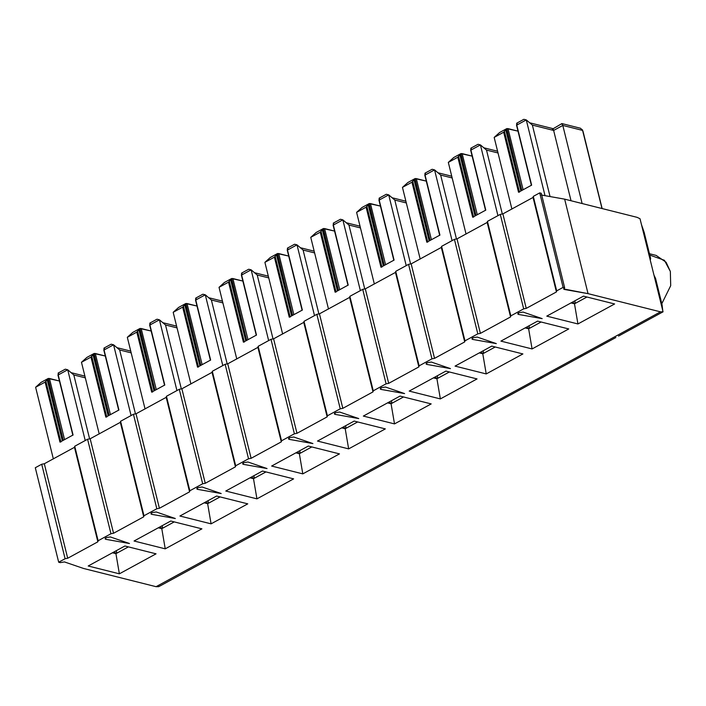 <?xml version="1.0" encoding="UTF-8"?>
<svg xmlns="http://www.w3.org/2000/svg" width="706" height="706" viewBox="0 0 706 706"><rect width="100%" height="100%" fill="white"/><g stroke="black" fill="none" stroke-linecap="round" stroke-linejoin="round"><path stroke-width="1.06" d="M561.57 124.194C561.87 123.144 562.285 123.559 562.806 125.439L553.636 130.442L571.039 200.751L553.636 130.442L562.806 125.439C562.285 123.559 561.87 123.144 561.57 124.194L561.958 123.594L580.553 128.271L582.679 130.434L562.806 125.439L582.132 203.54L562.806 125.439L582.679 130.434L602.006 208.526L582.424 129.763M106.103 537.637L105.097 538.819L105.935 539.34L105.6 537.954L105.935 539.34C104.779 539.013 104.832 538.44 106.103 537.637L110.321 536.948L129.472 543.505L105.935 539.34L129.472 543.505L110.321 536.948L106.103 537.637M151.958 512.644L150.952 513.827L151.799 514.356L151.455 512.971L151.799 514.356C150.634 514.021 150.687 513.456 151.958 512.644L156.185 511.965L175.326 518.522L151.799 514.356L175.326 518.522L156.185 511.965L151.958 512.644M197.812 487.661L196.806 488.843L197.654 489.364L197.309 487.987L197.654 489.364C196.489 489.037 196.542 488.473 197.812 487.661L202.04 486.981L221.19 493.529L197.654 489.364L221.19 493.529L202.04 486.981L197.812 487.661M243.667 462.677L242.661 463.86L243.508 464.38L243.164 462.995L243.508 464.38C242.343 464.054 242.396 463.48 243.667 462.677L247.894 461.989L267.045 468.546L243.508 464.38L267.045 468.546L247.894 461.989L243.667 462.677M289.522 437.685L288.516 438.867L289.363 439.397L289.019 438.011L289.363 439.397C288.198 439.061 288.251 438.497 289.522 437.685L293.749 437.005L312.899 443.562L289.363 439.397L312.899 443.562L293.749 437.005L289.522 437.685M335.376 412.701L334.37 413.884L335.218 414.404L334.873 413.028L335.218 414.404C334.062 414.078 334.115 413.513 335.376 412.701L339.604 412.022L358.754 418.57L335.218 414.404L358.754 418.57L339.604 412.022L335.376 412.701M381.24 387.718L380.234 388.9L381.072 389.421L380.737 388.044L381.072 389.421C379.916 389.094 379.969 388.521 381.24 387.718L385.458 387.029L404.609 393.586L381.072 389.421L404.609 393.586L385.458 387.029L381.24 387.718M427.095 362.734L426.089 363.908L426.936 364.437L426.592 363.052L426.936 364.437C425.771 364.102 425.824 363.537 427.095 362.734L431.313 362.046L450.463 368.603L426.936 364.437L450.463 368.603L431.313 362.046L427.095 362.734M472.949 337.742L471.943 338.924L472.791 339.445L472.446 338.068L472.791 339.445C471.626 339.118 471.679 338.553 472.949 337.742L477.177 337.062L496.327 343.61L472.791 339.445L496.327 343.61L477.177 337.062L472.949 337.742M518.804 312.758L517.798 313.941L518.645 314.461L518.301 313.085L518.645 314.461C517.48 314.135 517.533 313.561 518.804 312.758L523.031 312.07L542.182 318.627L518.645 314.461L542.182 318.627L523.031 312.07L518.804 312.758M41.063 382.378L48.22 378.478L59.436 381.002L49.446 378.487L64.573 439.617L49.446 378.487L48.22 378.478L45.122 382.087L35.618 387.267L53.356 458.944L35.618 387.267L45.122 382.087L59.975 442.124L45.122 382.087L45.881 381.284L60.901 442L45.881 381.284L47.152 379.537L62.322 440.844L47.152 379.537L48.034 378.663L63.293 440.315L48.22 378.478L41.063 382.378L35.618 387.267L41.063 382.378M58.13 373.077L65.296 369.176L58.13 373.077L58.624 373.492L58.13 373.077M116.243 550.715L116.852 553.169L128.386 546.885L115.934 553.663L119.367 573.819L88.206 565.991L124.891 546.003L156.052 553.831L119.367 573.819L156.052 553.831L124.891 546.003L88.206 565.991L119.367 573.819L115.934 553.663L112.439 552.789L115.934 553.663L116.852 553.169L113.357 552.286L116.852 553.169L116.243 550.715M44.31 463.754L74.483 447.313L74.739 446.245L87.579 439.247L90.165 438.77L120.338 422.329L120.594 421.261L133.434 414.263L136.02 413.787L166.192 397.346L166.448 396.278L179.289 389.28L181.874 388.794L212.056 372.353L212.303 371.285L225.143 364.287L227.738 363.811L257.911 347.37L258.158 346.302L270.998 339.304L273.593 338.827L303.765 322.386L304.012 321.318L316.853 314.32L319.447 313.835L349.62 297.394L349.876 296.326L362.716 289.336L365.302 288.851L395.475 272.41L395.731 271.342L408.571 264.344L411.157 263.868L441.329 247.427L441.585 246.359L454.426 239.36L457.011 238.875L487.184 222.434L487.44 221.366L500.28 214.377L502.875 213.892L533.048 197.451L533.295 196.383L539.719 192.888L541.273 193.276L539.719 192.888L533.295 196.383L556.681 290.881L556.425 291.949L526.252 308.39L523.667 308.866L510.826 315.864L510.57 316.932L480.398 333.373L477.812 333.859L464.972 340.848L464.716 341.916L434.543 358.357L431.957 358.842L419.117 365.84L418.861 366.908L388.688 383.349L386.094 383.826L373.253 390.824L373.006 391.892L342.834 408.333L340.239 408.809L327.399 415.808L327.152 416.875L296.979 433.316L294.384 433.802L281.544 440.8L281.297 441.868L251.115 458.309L248.53 458.785L235.689 465.783L235.433 466.851L205.261 483.292L202.675 483.769L189.835 490.767L189.579 491.835L159.406 508.276L156.82 508.761L143.98 515.751L143.724 516.818L113.551 533.259L110.957 533.745L98.125 540.743L97.869 541.811L67.697 558.252L65.102 558.728L58.686 562.232L60.239 562.62L64.467 561.932L83.617 568.489L156.079 586.686L660.498 311.84L588.036 293.643L564.5 289.478C563.335 289.142 563.388 288.577 564.659 287.774L563.106 287.377L556.681 290.881L563.106 287.377L539.719 192.888L563.106 287.377L564.659 287.774L541.273 193.276L564.659 287.774L563.653 288.948L588.036 293.643L660.498 311.84L663.049 311.823L640.015 218.736L637.112 217.342L564.65 199.145L637.112 217.342L640.015 218.736L663.049 311.823L661.716 312.546L663.049 311.823L660.498 311.84L156.079 586.686L83.617 568.489L64.467 561.932L60.239 562.62L58.686 562.232L65.102 558.728L41.716 464.239L44.31 463.754L67.697 558.252L97.869 541.811L74.483 447.313L44.31 463.754L41.716 464.239L35.3 467.734L41.716 464.239L65.102 558.728L67.697 558.252L44.31 463.754M541.114 194.98L564.65 199.145L588.036 293.643L564.65 199.145L541.114 194.98M583.447 296.141L614.617 303.968L577.932 323.957L546.771 316.129L583.447 296.141L546.771 316.129L577.932 323.957L614.617 303.968L583.447 296.141M537.593 321.124L568.754 328.952L532.077 348.94L500.907 341.113L537.593 321.124L500.907 341.113L532.077 348.94L568.754 328.952L537.593 321.124M491.738 346.116L522.899 353.935L486.222 373.924L455.052 366.105L491.738 346.116L455.052 366.105L486.222 373.924L522.899 353.935L491.738 346.116M445.883 371.1L477.044 378.928L440.359 398.916L409.198 391.089L445.883 371.1L409.198 391.089L440.359 398.916L477.044 378.928L445.883 371.1M400.028 396.084L431.19 403.911L394.504 423.9L363.343 416.072L400.028 396.084L363.343 416.072L394.504 423.9L431.19 403.911L400.028 396.084M354.165 421.076L385.335 428.895L348.649 448.884L317.488 441.056L354.165 421.076L317.488 441.056L348.649 448.884L385.335 428.895L354.165 421.076M308.31 446.06L339.48 453.887L302.795 473.876L271.633 466.048L308.31 446.06L271.633 466.048L302.795 473.876L339.48 453.887L308.31 446.06M262.455 471.043L293.617 478.871L256.94 498.86L225.779 491.032L262.455 471.043L225.779 491.032L256.94 498.86L293.617 478.871L262.455 471.043M216.601 496.036L247.762 503.855L211.085 523.843L179.915 516.015L216.601 496.036L179.915 516.015L211.085 523.843L247.762 503.855L216.601 496.036M170.746 521.019L201.907 528.847L165.23 548.836L134.061 541.008L170.746 521.019L134.061 541.008L165.23 548.836L201.907 528.847L170.746 521.019M87.579 439.247L74.739 446.245L98.125 540.743L110.957 533.745L87.579 439.247L110.957 533.745L113.551 533.259L143.724 516.818L120.338 422.329L90.165 438.77L113.551 533.259L90.165 438.77L87.579 439.247M35.3 467.734L58.686 562.232L35.3 467.734M86.917 357.395L94.074 353.494L105.291 356.009L95.301 353.503L110.436 414.634L95.301 353.503L94.074 353.494L90.977 357.104L81.472 362.284L99.211 433.961L81.472 362.284L90.977 357.104L105.829 417.14L90.977 357.104L91.736 356.292L106.765 417.017L91.736 356.292L93.007 354.544L108.177 415.86L93.007 354.544L93.889 353.68L109.148 415.331L94.074 353.494L86.917 357.395L81.472 362.284L86.917 357.395M103.994 348.093L111.151 344.193L103.994 348.093L104.479 348.508L103.994 348.093M162.098 525.732L162.707 528.176L174.241 521.893L161.789 528.679L165.23 548.836L161.789 528.679L158.294 527.806L161.789 528.679L162.707 528.176L159.212 527.303L162.707 528.176L162.098 525.732M133.434 414.263L120.594 421.261L143.98 515.751L156.82 508.761L133.434 414.263L156.82 508.761L159.406 508.276L189.579 491.835L166.192 397.346L136.02 413.787L159.406 508.276L136.02 413.787L133.434 414.263M132.772 332.402L139.929 328.502L151.146 331.026L141.165 328.519L156.291 389.641L141.165 328.519L139.929 328.502L136.832 332.12L127.327 337.3L145.065 408.977L127.327 337.3L136.832 332.12L151.693 392.148L136.832 332.12L137.591 331.308L152.62 392.033L137.591 331.308L138.861 329.561L154.032 390.877L138.861 329.561L139.753 328.696L155.002 390.347L139.929 328.502L132.772 332.402L127.327 337.3L132.772 332.402M149.849 323.101L157.006 319.2L149.849 323.101L150.334 323.524L149.849 323.101M207.952 500.739L208.561 503.193L220.095 496.909L207.643 503.696L211.085 523.843L207.643 503.696L204.149 502.813L207.643 503.696L208.561 503.193L205.067 502.319L208.561 503.193L207.952 500.739M179.289 389.28L166.448 396.278L189.835 490.767L202.675 483.769L179.289 389.28L202.675 483.769L205.261 483.292L235.433 466.851L212.056 372.353L181.874 388.794L205.261 483.292L181.874 388.794L179.289 389.28M178.627 307.419L185.793 303.518L197 306.042L187.019 303.536L202.145 364.658L187.019 303.536L185.793 303.518L182.686 307.136L173.182 312.308L190.92 383.993L173.182 312.308L182.686 307.136L197.548 367.164L182.686 307.136L183.445 306.325L198.474 367.041L183.445 306.325L184.716 304.577L199.886 365.885L184.716 304.577L185.607 303.704L200.866 365.355L185.793 303.518L178.627 307.419L173.182 312.308L178.627 307.419M195.703 298.117L202.86 294.217L195.703 298.117L196.189 298.532L195.703 298.117M253.816 475.756L254.416 478.209L265.95 471.926L253.498 478.703L256.94 498.86L253.498 478.703L250.003 477.83L253.498 478.703L254.416 478.209L250.921 477.327L254.416 478.209L253.816 475.756M225.143 364.287L212.303 371.285L235.689 465.783L248.53 458.785L225.143 364.287L248.53 458.785L251.115 458.309L281.297 441.868L257.911 347.37L227.738 363.811L251.115 458.309L227.738 363.811L225.143 364.287M224.482 282.435L231.647 278.535L242.855 281.05L232.874 278.543L248 339.674L232.874 278.543L231.647 278.535L228.541 282.144L219.036 287.324L236.775 359.001L219.036 287.324L228.541 282.144L243.402 342.181L228.541 282.144L229.3 281.332L244.329 342.057L229.3 281.332L230.571 279.594L245.75 340.901L230.571 279.594L231.462 278.72L246.721 340.371L231.647 278.535L224.482 282.435L219.036 287.324L224.482 282.435M241.558 273.134L248.715 269.233L241.558 273.134L242.043 273.549L241.558 273.134M299.671 450.772L300.271 453.226L311.805 446.933L299.362 453.72L302.795 473.876L299.362 453.72L295.858 452.846L299.362 453.72L300.271 453.226L296.776 452.343L300.271 453.226L299.671 450.772M270.998 339.304L258.158 346.302L281.544 440.8L294.384 433.802L270.998 339.304L294.384 433.802L296.979 433.316L327.152 416.875L303.765 322.386L273.593 338.827L296.979 433.316L273.593 338.827L270.998 339.304M270.345 257.452L277.502 253.542L288.71 256.066L278.729 253.56L293.855 314.682L278.729 253.56L277.502 253.542L274.405 257.16L264.9 262.341L282.638 334.017L264.9 262.341L274.405 257.16L289.257 317.188L274.405 257.16L275.155 256.349L290.184 317.073L275.155 256.349L276.425 254.601L291.604 315.917L276.425 254.601L277.317 253.736L292.575 315.388L277.502 253.542L270.345 257.452L264.9 262.341L270.345 257.452M287.413 248.141L294.579 244.241L287.413 248.141L287.898 248.565L287.413 248.141M345.525 425.78L346.134 428.233L357.668 421.95L345.216 428.736L348.649 448.884L345.216 428.736L341.722 427.854L345.216 428.736L346.134 428.233L342.631 427.359L346.134 428.233L345.525 425.78M316.853 314.32L304.012 321.318L327.399 415.808L340.239 408.809L316.853 314.32L340.239 408.809L342.834 408.333L373.006 391.892L349.62 297.394L319.447 313.835L342.834 408.333L319.447 313.835L316.853 314.32M316.2 232.459L323.357 228.559L334.573 231.083L324.584 228.576L339.71 289.698L324.584 228.576L323.357 228.559L320.259 232.177L310.755 237.348L328.493 309.034L310.755 237.348L320.259 232.177L335.112 292.205L320.259 232.177L321.018 231.365L336.038 292.081L321.018 231.365L322.289 229.618L337.459 290.925L322.289 229.618L323.171 228.744L338.43 290.395L323.357 228.559L316.2 232.459L310.755 237.348L316.2 232.459M333.267 223.158L340.433 219.257L333.267 223.158L333.753 223.573L333.267 223.158M391.38 400.796L391.989 403.25L403.523 396.966L391.071 403.753L394.504 423.9L391.071 403.753L387.576 402.87L391.071 403.753L391.989 403.25L388.494 402.367L391.989 403.25L391.38 400.796M362.716 289.336L349.876 296.326L373.253 390.824L386.094 383.826L362.716 289.336L386.094 383.826L388.688 383.349L418.861 366.908L395.475 272.41L365.302 288.851L388.688 383.349L365.302 288.851L362.716 289.336M362.054 207.476L369.212 203.575L380.428 206.09L370.438 203.584L385.564 264.715L370.438 203.584L369.212 203.575L366.114 207.185L356.609 212.365L374.348 284.041L356.609 212.365L366.114 207.185L380.966 267.221L366.114 207.185L366.873 206.373L381.902 267.097L366.873 206.373L368.144 204.634L383.314 265.941L368.144 204.634L369.026 203.76L384.285 265.412L369.212 203.575L362.054 207.476L356.609 212.365L362.054 207.476M379.122 198.174L386.288 194.274L379.122 198.174L379.616 198.589L379.122 198.174M437.235 375.813L437.844 378.266L449.378 371.974L436.926 378.76L440.359 398.916L436.926 378.76L433.431 377.886L436.926 378.76L437.844 378.266L434.349 377.383L437.844 378.266L437.235 375.813M408.571 264.344L395.731 271.342L419.117 365.84L431.957 358.842L408.571 264.344L431.957 358.842L434.543 358.357L464.716 341.916L441.329 247.427L411.157 263.868L434.543 358.357L411.157 263.868L408.571 264.344M407.909 182.492L415.066 178.583L426.283 181.107L416.302 178.6L431.428 239.731L416.302 178.6L415.066 178.583L411.969 182.201L402.464 187.381L420.202 259.058L402.464 187.381L411.969 182.201L426.83 242.229L411.969 182.201L412.728 181.389L427.757 242.114L412.728 181.389L413.998 179.642L429.169 240.958L413.998 179.642L414.881 178.777L430.139 240.428L415.066 178.583L407.909 182.492L402.464 187.381L407.909 182.492M424.986 173.182L432.143 169.281L424.986 173.182L425.471 173.605L424.986 173.182M483.089 350.82L483.698 353.274L495.233 346.99L482.78 353.777L486.222 373.924L482.78 353.777L479.286 352.894L482.78 353.777L483.698 353.274L480.204 352.4L483.698 353.274L483.089 350.82M454.426 239.36L441.585 246.359L464.972 340.848L477.812 333.859L454.426 239.36L477.812 333.859L480.398 333.373L510.57 316.932L487.184 222.434L457.011 238.875L480.398 333.373L457.011 238.875L454.426 239.36M453.764 157.5L460.93 153.599L472.137 156.123L462.156 153.617L477.282 214.739L462.156 153.617L460.93 153.599L457.823 157.217L448.319 162.398L466.057 234.074L448.319 162.398L457.823 157.217L472.685 217.245L457.823 157.217L458.582 156.405L473.611 217.121L458.582 156.405L459.853 154.658L475.023 215.965L459.853 154.658L460.744 153.784L475.994 215.436L460.93 153.599L453.764 157.5L448.319 162.398L453.764 157.5M470.84 148.198L477.997 144.298L470.84 148.198L471.326 148.613L470.84 148.198M528.944 325.837L529.553 328.29L541.087 322.007L528.635 328.793L532.077 348.94L528.635 328.793L525.14 327.911L528.635 328.793L529.553 328.29L526.058 327.407L529.553 328.29L528.944 325.837M500.28 214.377L487.44 221.366L510.826 315.864L523.667 308.866L500.28 214.377L523.667 308.866L526.252 308.39L556.425 291.949L533.048 197.451L502.875 213.892L526.252 308.39L502.875 213.892L500.28 214.377M499.619 132.516L506.784 128.616L517.992 131.139L508.011 128.624L523.137 189.755L508.011 128.624L506.784 128.616L503.678 132.225L494.174 137.405L511.912 209.082L494.174 137.405L503.678 132.225L518.539 192.261L503.678 132.225L504.437 131.422L519.466 192.138L504.437 131.422L505.708 129.675L520.878 190.982L505.708 129.675L506.599 128.801L521.858 190.452L506.784 128.616L499.619 132.516L494.174 137.405L499.619 132.516M516.695 123.215L523.852 119.314L516.695 123.215L517.18 123.629L516.695 123.215M574.808 300.853L575.408 303.306L586.942 297.023L574.49 303.801L577.932 323.957L574.49 303.801L570.995 302.927L574.49 303.801L575.408 303.306L571.913 302.424L575.408 303.306L574.808 300.853M159.962 585.945L158.629 586.668L156.079 586.686L158.629 586.668L160.871 585.521L615.861 337.53M654.886 277.07L654.841 278.641M649.785 255.078L664.408 260.276L670.347 271.457L670.7 285.692L661.813 303.695L670.7 285.692L670.347 271.457L666.111 262.27L656.165 255.413L649.449 253.728M644.154 232.327L650.632 258.493L644.154 232.327L641.445 224.517L644.154 232.327M650.252 260.126L650.632 258.493L650.252 260.126M662.775 310.719L662.034 304.586L655.565 278.411L653.968 275.119L655.565 278.411L662.034 304.586L662.775 310.719M618.527 336.082L661.716 312.546M564.156 288.092L564.5 289.478L564.156 288.092M533.048 197.451L556.425 291.949L556.681 290.881L533.295 196.383L533.048 197.451M516.774 125.094L526.279 119.914L532.368 125.094L553.636 130.442L532.368 125.094L550.053 196.559L532.368 125.094L526.279 119.914L545.023 195.677L526.279 119.914L516.774 125.094L531.627 185.131L518.539 192.261L531.627 185.131L516.642 124.768L516.739 123.276L517.101 123.824L516.642 124.768M552.392 129.189C552.701 128.139 553.116 128.563 553.636 130.442C553.116 128.563 552.701 128.139 552.392 129.189L561.835 123.612M526.279 119.914L523.852 119.314L526.279 119.914M572.672 361.066L570.007 362.513M487.184 222.434L510.57 316.932L510.826 315.864L487.44 221.366L487.184 222.434M470.911 150.087L480.415 144.906L486.505 150.087L498.03 152.973L486.505 150.087L502.328 213.997L486.505 150.087L480.415 144.906L497.933 215.657L480.415 144.906L470.911 150.087L485.772 210.114L472.685 217.245L485.772 210.114L470.778 149.76L470.884 148.26L471.246 148.807L470.778 149.76M480.415 144.906L477.997 144.298L480.415 144.906M526.808 386.058L524.152 387.506M441.329 247.427L464.716 341.916L464.972 340.848L441.585 246.359L441.329 247.427M425.056 175.07L434.561 169.89L440.65 175.07L452.175 177.965L440.65 175.07L456.473 238.981L440.65 175.07L434.561 169.89L452.069 240.64L434.561 169.89L425.056 175.07L439.917 235.098L426.83 242.229L439.917 235.098L424.924 174.744L425.03 173.244L425.391 173.791L424.924 174.744M434.561 169.89L432.143 169.281L434.561 169.89M480.954 411.042L478.297 412.489M395.475 272.41L418.861 366.908L419.117 365.84L395.731 271.342L395.475 272.41M379.201 200.054L388.706 194.874L394.795 200.054L406.321 202.949L394.795 200.054L410.61 263.965L394.795 200.054L388.706 194.874L406.215 265.624L388.706 194.874L379.201 200.054L394.063 260.09L380.966 267.221L394.063 260.09L379.069 199.727L379.175 198.236L379.537 198.783L379.069 199.727M388.706 194.874L386.288 194.274L388.706 194.874M435.099 436.026L432.443 437.473M349.62 297.394L373.006 391.892L373.253 390.824L349.876 296.326L349.62 297.394M333.347 225.037L342.851 219.866L348.94 225.037L360.457 227.932L348.94 225.037L364.755 288.957L348.94 225.037L342.851 219.866L360.36 290.616L342.851 219.866L333.347 225.037L348.199 285.074L335.112 292.205L348.199 285.074L333.214 224.72L333.603 223.449L333.214 224.72M342.851 219.866L340.433 219.257L342.851 219.866M389.244 461.018L386.588 462.465M303.765 322.386L327.152 416.875L327.399 415.808L304.012 321.318L303.765 322.386M287.492 250.03L296.997 244.85L303.086 250.03L314.602 252.924L303.086 250.03L318.9 313.941L303.086 250.03L296.997 244.85L314.505 315.6L296.997 244.85L287.492 250.03L302.344 310.058L289.257 317.188L302.344 310.058L287.36 249.703L287.466 248.203L287.819 248.75L287.36 249.703M296.997 244.85L294.579 244.241L296.997 244.85M343.39 486.002L340.724 487.449M257.911 347.37L281.297 441.868L281.544 440.8L258.158 346.302L257.911 347.37M241.637 275.013L251.142 269.833L257.231 275.013L268.748 277.908L257.231 275.013L273.045 338.924L257.231 275.013L251.142 269.833L268.651 340.583L251.142 269.833L241.637 275.013L256.49 335.05L243.402 342.181L256.49 335.05L241.505 274.687L241.611 273.196L241.964 273.743L241.505 274.687M251.142 269.833L248.715 269.233L251.142 269.833M297.535 510.985L294.87 512.432M212.056 372.353L235.433 466.851L235.689 465.783L212.303 371.285L212.056 372.353M195.774 299.997L205.287 294.817L211.376 299.997L222.893 302.892L211.376 299.997L227.191 363.908L211.376 299.997L205.287 294.817L222.796 365.576L205.287 294.817L195.774 299.997L210.635 360.034L197.548 367.164L210.635 360.034L195.641 299.679L195.747 298.179L196.109 298.726L195.641 299.679M205.287 294.817L202.86 294.217L205.287 294.817M251.671 535.969L249.015 537.425M166.192 397.346L189.579 491.835L189.835 490.767L166.448 396.278L166.192 397.346M149.919 324.989L159.424 319.809L165.513 324.989L177.038 327.884L165.513 324.989L181.336 388.9L165.513 324.989L159.424 319.809L176.932 390.559L159.424 319.809L149.919 324.989L164.78 385.017L151.693 392.148L164.78 385.017L149.787 324.663L149.893 323.163L150.254 323.71L149.787 324.663M159.424 319.809L157.006 319.2L159.424 319.809M205.817 560.961L203.16 562.408M120.338 422.329L143.724 516.818L143.98 515.751L120.594 421.261L120.338 422.329M104.064 349.973L113.569 344.793L119.658 349.973L131.184 352.868L119.658 349.973L135.473 413.884L119.658 349.973L113.569 344.793L131.078 415.543L113.569 344.793L104.064 349.973L118.926 410.001L105.829 417.14L118.926 410.001L103.932 349.646L104.038 348.146L104.4 348.693L103.932 349.646M113.569 344.793L111.151 344.193L113.569 344.793M74.483 447.313L97.869 541.811L98.125 540.743L74.739 446.245L74.483 447.313M58.21 374.957L67.714 369.776L73.803 374.957L85.32 377.851L73.803 374.957L89.618 438.867L73.803 374.957L67.714 369.776L85.223 440.535L67.714 369.776L58.21 374.957L73.062 434.993L59.975 442.124L73.062 434.993L58.077 374.63L58.466 373.368L58.077 374.63M67.714 369.776L65.296 369.176L67.714 369.776M583.041 131.413L602.139 208.561M516.704 123.285L516.942 124.265M516.501 125.103L531.415 185.378M529.65 122.782L552.78 128.598M470.849 148.269L471.087 149.248M470.646 150.096L485.56 210.362M483.795 147.775L497.598 151.243M424.994 173.261L425.233 174.241M424.791 175.079L439.706 235.345M437.941 172.758L451.743 176.226M379.131 198.245L379.378 199.224M378.937 200.063L393.851 260.337M392.077 197.742L405.888 201.21M333.276 223.228L333.523 224.208M333.082 225.055L347.996 285.321M346.222 222.734L360.034 226.202M287.421 248.221L287.669 249.2M287.218 250.039L302.133 310.305M300.368 247.718L314.179 251.186M241.567 273.204L241.805 274.184M241.364 275.022L256.278 335.288M254.513 272.701L268.315 276.17M195.712 298.188L195.95 299.167M195.509 300.006L210.423 360.281M208.658 297.694L222.461 301.153M149.857 323.171L150.096 324.151M149.654 324.998L164.569 385.264M162.804 322.677L176.606 326.146M103.994 348.164L104.241 349.143M103.8 349.982L118.714 410.248M116.94 347.661L130.751 351.129M58.139 373.147L58.386 374.127M57.945 374.965L72.859 435.24M71.085 372.653L84.897 376.113"/></g></svg>
